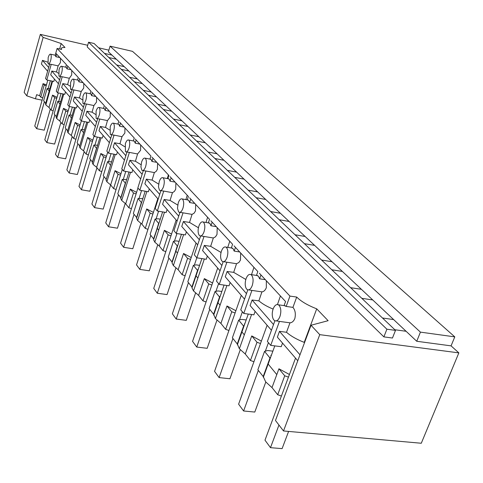 <?xml version="1.0" encoding="UTF-8"?>
<svg xmlns="http://www.w3.org/2000/svg" width="483" height="483" viewBox="0 0 483 483"><rect width="100%" height="100%" fill="white"/><g stroke="black" fill="none" stroke-linecap="round" stroke-linejoin="round"><path stroke-width="0.72" d="M246.487 293.622L227.125 271.482L225.271 276.831L244.537 299.134M227.125 271.482L233.687 272.358L245.817 279.47M247.809 289.86L240.751 309.875L243.764 313.449L253.895 314.825L255.121 311.384M248.697 289.885L251.921 290.41L243.764 313.449M273.523 324.54L252.072 300.009L258.876 300.849L261.925 291.865L251.921 290.41M252.072 300.009L250.097 305.57L271.446 330.275M258.876 300.849C262.347 303.855 267.087 306.596 273.094 309.072M274.899 320.754L267.389 341.451L270.709 345.381L281.221 346.685L282.537 343.111M289.432 374.494L278.933 368.789L272.001 387.583L265.65 381.842L263.235 376.535L271.675 354.431M264.539 351.395L257.85 369.809L263.205 376.529L269.985 357.975L264.539 351.395L267.618 350.519L272.871 351.159M261.381 341.119L251.746 335.926L256.998 342.278L260.518 343.522M253.937 361.731L250.436 360.493L256.998 342.278M250.436 360.493L245.267 354.003L251.746 335.926M245.267 354.003L239.381 348.738L237.292 343.944L245.008 323.254M238.644 320.096L232.383 337.822L237.262 343.944L243.601 326.085L238.644 320.096L241.681 319.372L246.173 319.969M235.879 310.738L226.98 305.993L231.774 311.789L235.1 312.954M228.93 330.493L225.621 329.328L231.774 311.789M225.621 329.328L220.906 323.405L226.98 305.993M220.906 323.405L215.43 318.563L213.619 314.216L220.713 294.751M230.168 282.501L229.02 285.809L219.246 284.384L216.493 281.124L223.164 261.72M233.687 272.358L236.537 263.712L226.889 262.215L219.246 284.384M223.641 261.695L226.889 262.215M221.872 265.481L204.321 245.412L202.582 250.568L220.043 270.782M204.321 245.412L210.66 246.318L213.335 237.986L204.019 236.453L196.829 257.813L206.271 259.28L207.352 256.093M194.323 265.197L196.816 257.795L194.311 254.825L200.638 235.964M199.364 239.749L183.401 221.498L181.759 226.473L197.65 244.863M183.401 221.498L189.529 222.421L192.053 214.38L183.039 212.828L176.259 233.434L185.387 234.931L186.408 231.852M176.259 233.434L173.94 230.687L179.96 212.357M178.716 216.143L164.142 199.479L162.59 204.279L177.098 221.075M164.142 199.479L170.07 200.415L177.702 205.04M170.07 200.415L172.449 192.651L163.731 191.081L157.319 210.986L166.152 212.502L167.118 209.525M157.319 210.986L155.182 208.451L160.899 190.664M159.698 194.401L146.349 179.139L144.882 183.781L158.17 199.165M146.349 179.139L152.097 180.081L154.349 172.57L145.902 171L139.822 190.248L148.378 191.769L149.295 188.895M139.822 190.248L137.842 187.899L143.288 170.626M140.656 144.924L140.607 150.267L137.577 153.968L135.433 161.244L129.867 160.29L128.466 164.788L140.674 178.915M137.577 153.968L129.384 152.399L123.606 171.024L131.907 172.558L132.777 169.774M123.606 171.024L121.77 168.851L126.969 152.067M125.846 155.689L114.549 142.781L113.221 147.134L124.463 160.151M114.549 142.781L119.953 143.735L124.729 146.717M119.953 143.735L121.988 136.689L114.042 135.113L108.542 153.165L116.59 154.699L117.417 152M108.542 153.165L106.828 151.143L111.796 134.823M110.71 138.392L100.283 126.468L99.009 130.694L109.393 142.708M100.283 126.468L105.529 127.421L109.587 129.981M105.529 127.421L107.468 120.587L99.752 119.023L94.499 136.526L102.318 138.06L103.114 135.439M141.338 202.468L138.06 198.507L133.35 213.42L136.58 217.477L141.887 201.604M138.06 198.507L142.829 198.628M136.586 192.343L130.301 189.125L133.495 192.989L136.097 193.894M71.092 89.524L73.929 89.935L69.117 106.441L67.723 104.781L72.094 89.735M96.612 122.271L86.958 111.235L85.745 115.334L95.356 126.461M177.273 245.907L173.445 241.283L168.211 257.21L171.978 261.943L178.082 244.495M173.445 241.283L176.325 240.896L179.121 241.343M171.556 234.068L164.401 230.343L168.12 234.847L170.976 235.837M125.32 183.105L122.271 179.422L117.786 193.87L120.786 197.644L125.761 182.441M122.271 179.422L126.661 179.555M120.967 173.699L115.051 170.692L118.027 174.291L120.521 175.154M212.58 282.978L204.333 278.619L208.728 283.926L211.874 285.03M197.517 270.377L193.363 265.354L187.821 281.837L191.914 286.98L197.517 270.377L198.489 268.584M193.363 265.354L196.291 264.871L199.576 265.372M158.611 223.345L155.073 219.071L150.11 234.472L153.594 238.85L159.275 222.228M155.073 219.071L157.893 218.763L160.265 219.167M153.401 212.411L146.705 208.952L150.147 213.118L152.869 214.066M116.083 189.475L113.602 188.611L110.667 184.929L106.882 181.789L106.025 180.056L110.764 164.588M110.414 165.089L107.576 161.654L111.621 161.799M106.423 156.335L100.844 153.516L103.616 156.872L106.012 157.7M71.116 93.116L62.79 83.601L61.679 87.477L69.963 97.071M191.214 257.511L183.546 253.49L187.585 258.369L190.58 259.419M94.499 136.526L92.905 134.636L97.657 118.764M96.534 148.287L96.787 147.919M93.859 145.075L89.772 158.684L92.386 161.968L96.515 148.281L93.859 145.075L97.596 145.226M92.851 140.118L87.568 137.468L90.164 140.607L92.464 141.398M86.958 111.235L92.06 112.183L93.913 105.554L86.409 103.996L81.392 120.985L88.993 122.513L89.747 119.971M81.392 120.985L79.9 119.216L84.459 103.767M79.568 145.866L77.123 142.793L81.035 129.571L83.517 132.571L83.722 132.318M81.035 129.571L84.495 129.728M80.142 124.94L75.137 122.447L77.57 125.387L79.786 126.148M83.764 83.432L83.71 88.075L81.222 91.48L79.447 97.922L74.491 96.974L73.325 100.959L82.243 111.283M81.222 91.48L73.929 89.935M69.117 106.441L76.507 107.957L77.232 105.487M71.339 117.858L69.015 115.039L72.221 115.196M68.23 110.704L63.478 108.349L65.76 111.108L67.898 111.845M62.79 83.601L67.62 84.543L69.317 78.282L62.216 76.749L57.604 92.796L64.8 94.3L65.495 91.897M57.604 92.796L56.294 91.239L60.502 76.58M59.91 104.038L57.725 101.394L60.701 101.545M57.036 97.325L52.514 95.103L54.664 97.699L56.728 98.405M60.466 58.25L60.411 62.609L58.129 65.875L56.499 71.973L51.802 71.037L50.727 74.805L58.443 83.74M58.129 65.875L51.216 64.354L46.785 79.967L53.794 81.464L54.464 79.127M215.013 291.527L209.133 308.613L213.589 314.21L219.548 297.003L215.013 291.527L217.996 290.935L221.842 291.484M276.282 320.875L279.44 321.406L270.709 345.381M46.785 79.967L45.553 78.506L49.604 64.209M48.505 63.967L51.216 64.354M48.071 63.762L48.264 63.919C49.085 64.106 49.882 62.953 50.667 60.453C51.403 57.495 51.427 55.448 50.745 54.319L50.516 54.156C49.695 54.048 48.91 55.213 48.155 57.652L48.071 63.762M59.844 57.58L55.877 56.698L55.189 55.201L57.109 48.439L61.637 49.465L61.263 48.759C61.136 47.841 62.379 47.412 64.982 47.485L61.178 43.536L59.614 49.006M65.742 67.185L66.449 64.722L55.98 53.402L56.62 54.096L55.877 56.698M277.465 304.531L280.412 295.97M56.499 71.973L58.443 73.259M59.445 76.35L62.216 76.749M71.756 70.452L71.695 74.95L69.317 78.282M58.962 76.121L59.174 76.29C60.043 76.501 60.882 75.33 61.691 72.77C62.458 69.727 62.476 67.608 61.746 66.419L61.504 66.237C60.635 66.105 59.807 67.288 59.023 69.793L58.962 76.121M77.528 80.045L78.27 77.497L67.131 65.453M67.62 84.543L69.999 86.101M70.554 89.277L70.784 89.458C71.701 89.693 72.583 88.504 73.428 85.883C74.225 82.744 74.231 80.546 73.452 79.29L73.199 79.097C72.275 78.928 71.406 80.136 70.59 82.708L70.554 89.277M90.098 93.762L90.876 91.124L78.995 78.276M79.447 97.922L82.321 99.776M83.511 103.573L86.409 103.996M96.57 97.276L96.515 102.076L93.913 105.554M82.913 103.296L83.167 103.501C84.145 103.767 85.068 102.553 85.95 99.866C86.777 96.63 86.777 94.348 85.944 93.02L85.666 92.814C84.688 92.609 83.77 93.829 82.913 96.479L82.913 103.296M103.525 108.415L104.346 105.674L91.649 91.951M92.06 112.183L95.483 114.374M96.793 118.589L99.752 119.023M110.257 112.068L110.209 117.037L107.468 120.587M96.117 118.281L96.401 118.51C97.439 118.8 98.411 117.568 99.329 114.815C100.192 111.476 100.18 109.104 99.287 107.691L98.991 107.468C97.952 107.22 96.98 108.464 96.087 111.187L96.117 118.281M117.9 124.107L118.77 121.263L105.167 106.568M111.018 134.672L114.042 135.113M124.916 127.91L124.868 133.06L121.988 136.689M110.263 134.328L110.571 134.582C111.682 134.908 112.708 133.652 113.668 130.827C114.574 127.379 114.543 124.904 113.583 123.407L113.27 123.165C112.159 122.875 111.132 124.131 110.19 126.944L110.263 134.328M133.338 140.951L134.25 137.999L119.651 122.223M126.304 151.94L129.384 152.399M125.447 151.559L125.791 151.837C126.975 152.199 128.061 150.931 129.064 148.027C130.012 144.465 129.969 141.881 128.931 140.281L128.593 140.016C127.403 139.678 126.317 140.951 125.326 143.849L125.447 151.559M149.947 159.088L150.919 156.009L135.204 139.026M135.433 161.244L141.03 164.703M142.769 170.529L145.902 171M157.597 163.23L157.41 169.231L156.148 171.393L154.349 172.57M141.791 170.107L142.177 170.421C143.439 170.819 144.598 169.533 145.649 166.55C146.639 162.862 146.578 160.163 145.455 158.454L145.087 158.158C143.813 157.766 142.654 159.064 141.616 162.046L140.915 166.901L141.791 170.107M167.873 178.662L168.905 175.45L151.94 157.12M152.097 180.081L158.635 184.089M167.299 178.553L168.41 174.912M160.549 190.598L163.731 191.081M175.89 183.003L175.691 189.239L174.363 191.467L172.449 192.651M159.432 190.127L159.867 190.477C161.225 190.924 162.451 189.614 163.556 186.553C164.6 182.725 164.516 179.899 163.302 178.07L162.886 177.738C161.521 177.303 160.29 178.619 159.197 181.686L158.472 186.734L159.432 190.127M187.277 199.853L188.382 196.503L170.016 176.651M185.877 199.606L187.229 195.253M179.821 212.333L183.039 212.828M195.693 204.406L195.494 210.908L194.081 213.196L192.053 214.38M178.535 211.802L179.024 212.194C180.485 212.695 181.789 211.373 182.954 208.221C184.053 204.249 183.945 201.284 182.628 199.316L182.157 198.942C180.684 198.453 179.374 199.787 178.227 202.938L177.478 208.209L178.535 211.802M208.354 222.874L209.531 219.36L189.584 197.801M189.529 222.421L198.428 227.759M205.969 222.464L207.612 217.29M200.771 235.946L204.019 236.453M217.211 227.656L217.006 234.448L215.503 236.803L213.335 237.986M199.286 235.348L199.835 235.795C201.411 236.356 202.812 235.016 204.037 231.774C205.203 227.644 205.064 224.523 203.621 222.397L203.095 221.975C201.508 221.431 200.107 222.778 198.893 226.026C197.849 229.546 197.849 232.462 198.887 234.774L199.286 235.348M231.327 247.966L232.595 244.283L210.842 220.773M210.66 246.318L221.039 252.476M227.765 247.393L229.769 241.234M240.667 253.014L240.462 260.114L238.856 262.535L236.537 263.712M221.908 261.013L222.536 261.526C224.239 262.154 225.742 260.802 227.034 257.463C228.272 253.164 228.097 249.868 226.521 247.574L225.917 247.091C224.197 246.475 222.693 247.839 221.413 251.184C220.308 254.843 220.333 257.916 221.474 260.391L221.908 261.013M265.336 279.669L259.6 278.806L258.363 276.161L256.473 275.395L257.825 271.561L234.02 245.829M251.498 274.67L253.943 267.359M266.344 280.762L266.332 287.675C265.245 290.307 263.772 291.702 261.925 291.865M246.662 289.106L247.387 289.691C249.234 290.404 250.846 289.033 252.223 285.592C253.533 281.118 253.327 277.628 251.589 275.135L250.9 274.579C249.029 273.891 247.417 275.268 246.058 278.709C244.881 282.525 244.929 285.761 246.185 288.429L246.662 289.106M297.769 360.747L277.375 337.14L279.488 331.356L286.504 332.274L289.975 322.819C292.046 322.674 293.664 321.255 294.829 318.569C295.874 313.878 295.246 310.146 292.933 307.375L286.178 306.427L284.107 305.528L285.562 301.531L259.395 273.251M273.873 319.988L274.706 320.664C276.723 321.461 278.462 320.084 279.923 316.54C281.329 311.861 281.07 308.16 279.15 305.437L278.353 304.797C276.318 304.018 274.573 305.401 273.13 308.951C271.881 312.93 271.953 316.359 273.348 319.245L273.873 319.988M288.46 377.114L284.722 375.792L278.933 368.789M281.408 396.054L277.695 394.732L284.722 375.792M277.695 394.732L272.001 387.583M83.438 107.214L74.491 96.974M59.548 79.894L51.802 71.037M142.129 174.309L129.867 160.29M206.078 301.941L202.945 300.837L208.728 283.926M202.945 300.837L198.622 295.409L204.333 278.619M198.622 295.409L193.508 290.947L191.968 287.886L191.938 286.987L197.547 270.383M185.11 275.739L182.133 274.694L187.585 258.369M182.133 274.694L178.155 269.701L183.546 253.49M178.155 269.701L173.373 265.565L172.014 262.861L177.303 245.913M165.802 251.613L162.964 250.623L168.12 234.847M162.964 250.623L159.299 246.016L164.401 230.343M159.299 246.016L154.801 242.17L153.6 239.761L158.635 223.351M147.967 229.322L145.256 228.381L150.147 213.118M145.256 228.381L141.863 224.118L146.705 208.952M141.863 224.118L137.631 220.532L136.562 218.382L141.368 202.474M131.442 208.668L128.846 207.768L133.495 192.989M128.846 207.768L125.701 203.808L130.301 189.125M125.701 203.808L121.698 200.463L130.488 172.298M125.345 183.105L120.816 197.65L120.744 198.531L121.704 200.463M113.602 188.611L118.027 174.291M110.667 184.929L115.051 170.692M106.097 179.187L103.296 175.673L107.576 161.654M101.78 171.592L99.395 170.765L103.616 156.872M99.395 170.765L96.654 167.329L100.844 153.516M96.654 167.329L93.068 164.383L92.295 162.813L92.41 161.974M88.419 154.892L86.125 154.101L90.164 140.607M86.125 154.101L83.565 150.883L87.568 137.468M83.565 150.883L80.154 148.112L79.453 146.693L79.592 145.872M75.909 139.261L73.706 138.5L77.57 125.387M73.706 138.5L71.303 135.488L75.137 122.447M71.303 135.488L68.055 132.867L75.42 107.733M68.061 132.867L67.421 131.575L67.584 130.784M67.56 130.778L65.259 127.892L69.015 115.039M64.179 124.596L62.053 123.865L65.76 111.108M62.053 123.865L59.801 121.034L63.478 108.349M59.801 121.034L56.704 118.558L56.125 117.381L56.3 116.62M56.282 116.614L54.12 113.897L57.725 101.394M53.154 110.818L51.101 110.112L54.664 97.699M51.101 110.112L48.982 107.449L52.514 95.103M48.982 107.449L46.024 105.101L45.499 104.032L45.686 103.302L43.633 100.73L47.099 88.552L49.212 91.015M49.87 88.697L47.099 88.552M42.112 100.174L35.452 98.804L36.617 94.68L39.642 95.719L40.789 97.155L44.219 85.068L46.211 85.751M40.789 97.155L42.776 97.838M289.975 322.819L279.44 321.406M71.11 69.757L67.04 68.864L66.074 67.258M67.807 66.189L67.04 68.864M83.1 82.714L78.916 81.814L78.391 80.359L77.86 80.118M79.719 79.061L78.916 81.814M95.882 96.534L91.583 95.622L91.015 94.094L90.424 93.829M92.422 92.79L91.583 95.622M109.544 111.295L105.119 110.384L104.509 108.772L103.845 108.482M105.994 107.461L105.119 110.384M124.179 127.114L119.621 126.19L118.957 124.493L118.214 124.167M120.539 123.177L119.621 126.19M139.889 144.091L135.192 143.167L134.473 141.374L133.628 141.012M136.158 140.058L135.192 143.167M156.8 162.366L151.952 161.443L151.173 159.547L150.213 159.142M152.972 158.231L151.952 161.443M175.051 182.097L170.052 181.173L169.201 179.157L168.108 178.704M171.127 177.853L170.052 181.173M194.818 203.458L189.65 202.546L188.726 200.397L187.464 199.884M190.785 199.105L189.65 202.546M216.293 226.672L210.95 225.766L209.93 223.472L208.475 222.892M212.152 222.192L210.95 225.766M239.707 251.975L234.17 251.088L233.054 248.624L231.357 247.972M235.456 247.374L234.17 251.088M260.965 274.948L259.6 278.806M386.895 329.207L88.576 42.214L94.094 43.494L395.492 330.384L392.462 338.028L383.876 336.88L386.895 329.207L395.492 330.384M279.488 331.356L299.991 354.8M286.504 332.274C290.875 336.096 296.779 339.464 304.218 342.375L304.507 342.695M47.6 62.114L42.456 60.357L41.423 64.034L47.618 71.206M42.456 60.357L48.68 67.469M270.395 357.921L270.015 357.456M244.012 326.055L243.655 325.62M219.94 296.979L219.62 296.592M197.897 270.353L197.613 270.009M239.562 337.557L239.912 337.599M215.617 308.438L215.961 308.486M193.713 281.734L194.033 281.782M44.219 85.068L43.059 83.668L39.642 95.719M43.059 83.668L46.471 84.839M244.362 323.912L244.688 324.165M304.218 342.375L316.721 308.842L328.126 320.688L311.016 325.252L275.479 420.494L283.509 430.969L319.758 334.653L311.016 325.252M292.933 307.375L296.713 297.063C301.006 301.386 307.677 305.31 316.721 308.842M57.109 48.439L289.951 296.085L286.178 306.427M289.951 296.085L296.713 297.063M88.576 42.214L87.212 46.905L383.876 336.88M276.789 374.591L267.914 363.729M244.32 334.87L241.669 331.622M220.067 305.202L217.73 302.34M197.873 278.051L195.808 275.527M177.49 253.116L175.661 250.882M158.702 230.137L157.084 228.151M35.452 98.804L26.782 95.821L43.138 37.39L61.178 43.536M43.138 37.39L40.331 34.378L24.15 92.38L26.782 95.821M451.074 345.864L416.738 341.27L108.397 51.772L110.07 46.151L132.493 51.349L454.787 336.868L451.074 345.864L458.85 352.88L421.285 443.249L283.509 430.969M416.738 341.27L420.427 332.129L110.07 46.151M270.806 355.295L271.229 355.651M111.947 55.104L104.509 53.402M116.337 59.222L108.826 57.513M124.282 66.684L116.657 64.97M128.937 71.055L121.239 69.329M137.377 78.977L129.553 77.244M142.316 83.619L134.425 81.881M151.294 92.048L143.27 90.297M420.427 332.129L454.787 336.868M458.85 352.88L319.758 334.653M406.106 331.284L394.804 329.732M393.645 319.583L382.482 318.001M372.731 299.955L361.815 298.325M361.411 289.323L350.622 287.675M342.362 271.44L331.803 269.762M332.026 261.738L321.587 260.035M314.608 245.382L304.381 243.661M305.135 236.489L295.028 234.756M289.148 221.474L279.24 219.723M280.43 213.293L270.637 211.536M265.698 199.461L256.093 197.698M257.662 191.914L248.159 190.145M244.042 179.127L234.72 177.352M236.598 172.141L227.378 170.36M223.973 160.284L214.923 158.509M217.066 153.799L208.107 152.018M205.329 142.781L196.533 141M198.899 136.743L190.193 134.962M187.959 126.474L179.41 124.699M181.958 120.835L173.488 119.066M171.737 111.241L163.417 109.478M166.128 105.97L157.887 104.213M156.558 96.986L148.456 95.236M108.874 50.166L98.629 47.805M87.683 45.287L40.331 34.378M288.605 431.422L282.102 448.622L270.492 447.675L264.986 440.17L295.518 358.145M278.963 425.04L270.492 447.675M265.801 382.029L254.795 412.059L243.601 410.985L238.602 404.168L267.111 325.264M268.421 342.676L265.336 351.165M258.339 370.425L243.601 410.985M240.262 349.764L229.926 378.763L219.119 377.591L214.561 371.367L241.283 295.367M242.375 311.801L239.52 319.885M232.933 338.511L219.119 377.591M216.939 320.217L207.177 348.309L196.744 347.06L192.56 341.354L217.694 268.059M218.6 283.624L215.937 291.346M209.731 309.361L196.744 347.06M195.555 293.06L186.293 320.35L176.204 319.046L172.365 313.799L196.068 243.027M188.455 282.64L176.204 319.046M175.872 268.029L167.058 294.594L157.295 293.241L153.745 288.399L176.168 219.994M176.941 233.549L174.441 241.15M168.875 258.049L157.295 293.241M157.7 244.887L149.277 270.794L139.816 269.399L136.532 264.913L157.796 198.73M158.587 211.204L156.081 218.962M150.799 235.342L139.816 269.399M140.861 223.436L132.795 248.727L123.624 247.302L120.575 243.142L137.951 188.026M141.573 190.556L139.086 198.422M134.063 214.313L123.624 247.302M125.212 203.494L117.472 228.211L108.572 226.769L105.735 222.898L122.284 169.455M125.767 171.423L123.304 179.356M118.51 194.782L108.572 226.769M110.637 184.911L103.193 209.091L94.547 207.636L91.903 204.019L107.697 152.163M111.048 153.642L108.615 161.612M104.032 176.597L94.547 207.636M96.974 167.728L89.85 191.232L81.452 189.765L78.971 186.384L94.076 136.025M97.3 137.075L94.897 145.051M90.52 159.619L81.452 189.765M84.181 151.662L77.365 174.508L69.19 173.035L66.865 169.871L81.331 120.919M84.434 121.595L82.074 129.565M77.872 143.735L69.19 173.035M72.184 136.592L65.64 158.816L57.688 157.343L55.503 154.367L69.455 106.508M72.365 107.105L70.047 115.045M66.014 128.84L57.688 157.343M60.906 122.428L54.621 144.067L46.875 142.594L44.822 139.792L58.298 92.941M61.027 93.509L58.751 101.412M54.875 114.851L46.875 142.594M50.292 109.092L44.249 130.175L36.696 128.701L34.758 126.063L47.793 80.184M50.353 80.733L48.119 88.582M44.388 101.678L36.696 128.701M251.571 314.511L239.381 348.738M226.901 285.501L215.43 318.563M204.333 258.979L193.508 290.947M183.606 234.641L173.373 265.565M164.51 212.218L154.801 242.17M146.856 191.497L137.631 220.532M115.268 154.451L106.882 181.789M101.086 137.818L93.068 164.383M87.834 122.277L80.154 148.112M63.774 94.088L56.704 118.558M52.581 81.21L45.837 104.847M274.797 345.888L263.32 377.289M248.274 314.059L237.364 344.771M55.237 55.225L50.558 54.181M224.058 285.085L213.673 315.091M201.864 258.598L191.968 287.886M181.451 234.285L172.014 262.861M162.62 211.892L153.6 239.761M145.184 191.202L136.562 218.382M129.003 172.02L120.744 198.531M113.946 154.198L106.025 180.056M99.903 137.583L92.295 162.813M86.771 122.066L79.453 146.693M74.46 107.534L67.421 131.575M62.905 93.907L56.125 117.381M52.043 81.09L45.499 104.032M66.346 67.318L61.546 66.262M78.168 80.184L73.235 79.115M90.768 93.901L85.696 92.827M104.237 108.56L99.015 107.48M118.655 124.258L113.282 123.171M134.141 141.114L128.599 140.022M150.799 159.251L145.087 158.158M168.784 178.831L162.886 177.738M188.255 200.028L182.157 198.942M209.399 223.049L203.095 221.975M232.444 248.147L225.917 247.091M257.662 275.612L250.9 274.579M285.375 305.787L278.353 304.797M61.263 48.759L61.093 49.344"/></g></svg>
